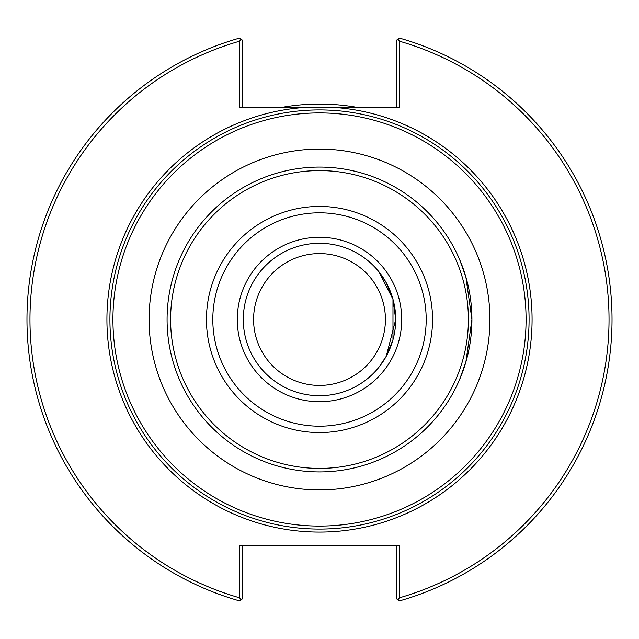 <?xml version="1.0" encoding="UTF-8"?>
<svg xmlns="http://www.w3.org/2000/svg" width="639" height="639" viewBox="0 0 639 639"><rect width="100%" height="100%" fill="white"/><g stroke="black" fill="none" stroke-linecap="round" stroke-linejoin="round"><path stroke-width="0.96" d="M459.609 379.51L465.895 361.946L471.917 319.5L465.895 277.054L459.609 259.49A152.417 152.417 0 0 0 167.083 319.5A152.417 152.417 0 0 0 319.5 471.917A152.417 152.417 0 0 0 461.502 264.107M378.791 367.385L386.26 356.25L395.709 319.5L392.977 299.276L386.26 282.75L378.791 271.615L386.26 282.75L392.977 299.276L392.977 339.724L386.26 356.25L378.791 367.385L386.26 356.25L395.709 319.5L392.977 299.276L378.791 271.615M529.076 319.5A209.576 209.576 0 0 0 319.5 109.924A209.576 209.576 0 0 0 109.924 319.5A209.576 209.576 0 0 0 319.5 529.076A209.576 209.576 0 0 0 529.076 319.5A209.576 209.576 0 0 0 319.5 109.924A209.576 209.576 0 0 0 109.924 319.5A209.576 209.576 0 0 0 319.5 529.076A209.576 209.576 0 0 0 529.076 319.5A209.576 209.576 0 0 0 319.5 109.924A209.576 209.576 0 0 0 109.924 319.5A209.576 209.576 0 0 0 319.5 529.076A209.576 209.576 0 0 0 529.076 319.5M253.579 319.5A65.921 65.921 0 0 1 352.464 262.413A65.921 65.921 0 0 1 352.464 376.587A65.921 65.921 0 0 1 253.579 319.5M337.304 107.672L301.696 107.672A212.579 212.579 0 0 0 107.256 331.377A212.579 212.579 0 0 0 325.443 531.991A212.579 212.579 0 0 0 532.079 319.5A212.579 212.579 0 0 0 337.304 107.672L399.463 107.672L399.463 41.223L397.905 39.171L396.46 40.265L396.46 107.672M397.905 39.171L399.351 38.076A292.534 292.534 0 0 1 399.351 600.924L397.905 599.829L399.463 597.777L399.463 545.73L239.537 545.73L239.537 597.777L241.095 599.829L239.649 600.924A292.534 292.534 0 0 1 239.649 38.076L241.095 39.171L239.537 41.223L239.537 107.672L301.696 107.672M242.54 107.672L242.54 40.265L241.095 39.171M239.537 41.223A289.539 289.539 0 0 0 239.537 597.777M399.463 597.777A289.539 289.539 0 0 0 399.463 41.223M396.46 545.73L396.46 598.735L397.905 599.829M241.095 599.829L242.54 598.735L242.54 545.73M358.703 107.672A215.431 215.431 0 0 0 280.297 107.672M319.5 471.917A152.417 152.417 0 0 0 471.917 319.5A152.417 152.417 0 0 0 319.5 167.083A152.417 152.417 0 0 0 167.083 319.5A152.417 152.417 0 0 0 319.5 471.917A152.417 152.417 0 0 0 471.917 319.5A152.417 152.417 0 0 0 319.5 167.083M319.5 395.709A76.209 76.209 0 0 0 395.709 319.5A76.209 76.209 0 0 0 319.5 243.291A76.209 76.209 0 0 0 243.291 319.5A76.209 76.209 0 0 0 319.5 395.709M319.5 526.073A206.573 206.573 0 0 1 112.927 319.5A206.573 206.573 0 0 1 319.5 112.927A206.573 206.573 0 0 1 526.073 319.5A206.573 206.573 0 0 1 319.5 526.073M319.5 489.921A170.421 170.421 0 0 0 489.921 319.5A170.421 170.421 0 0 0 319.5 149.079A170.421 170.421 0 0 0 149.079 319.5A170.421 170.421 0 0 0 319.5 489.921M319.5 468.403A148.903 148.903 0 0 0 468.403 319.5A148.903 148.903 0 0 0 319.5 170.597A148.903 148.903 0 0 0 170.597 319.5A148.903 148.903 0 0 0 319.5 468.403M319.5 432.555A113.055 113.055 0 0 0 432.555 319.5A113.055 113.055 0 0 0 319.5 206.445A113.055 113.055 0 0 0 206.445 319.5A113.055 113.055 0 0 0 319.5 432.555M319.5 426.189A106.689 106.689 0 0 0 426.189 319.5A106.689 106.689 0 0 0 319.5 212.811A106.689 106.689 0 0 0 212.811 319.5A106.689 106.689 0 0 0 319.5 426.189M319.5 401.715A82.215 82.215 0 0 0 401.715 319.5A82.215 82.215 0 0 0 319.5 237.285A82.215 82.215 0 0 0 237.285 319.5A82.215 82.215 0 0 0 319.5 401.715"/></g></svg>
